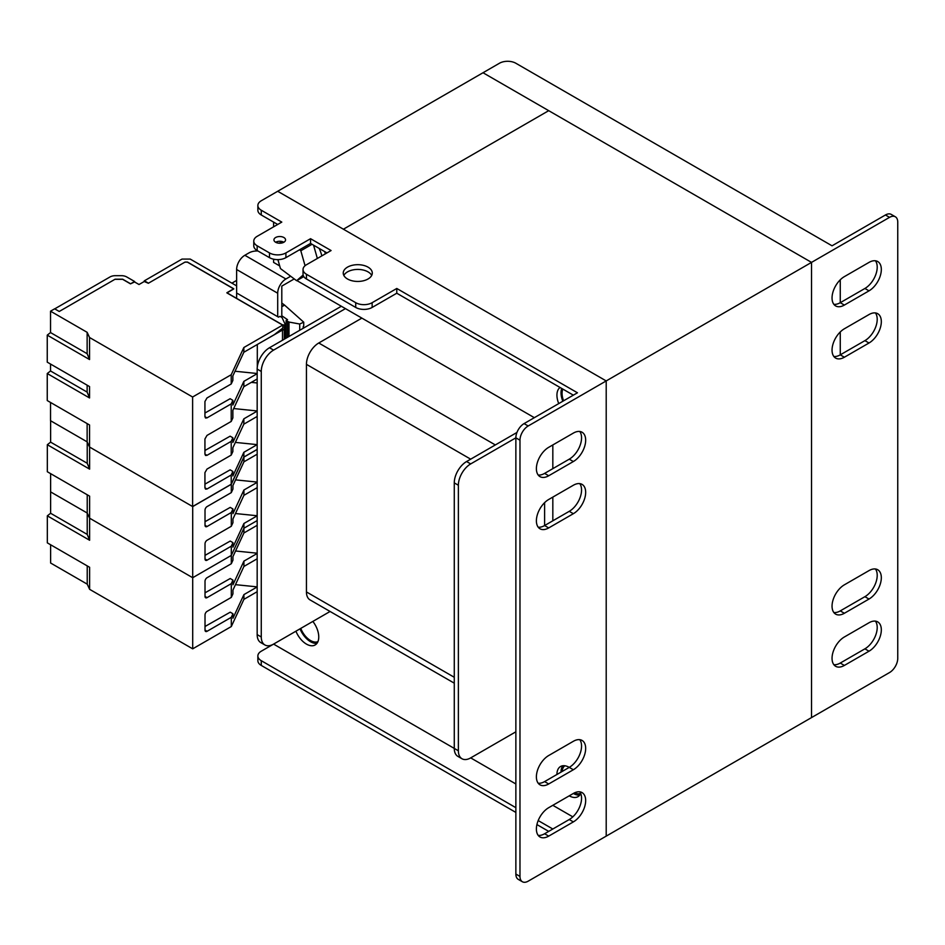 <?xml version="1.0" encoding="UTF-8"?>
<svg xmlns="http://www.w3.org/2000/svg" width="945" height="945" viewBox="0 0 945 945"><rect width="100%" height="100%" fill="white"/><g stroke="black" fill="none" stroke-linecap="round" stroke-linejoin="round"><path stroke-width="1.42" d="M368.03 267.14A14.518 8.387 0 0 0 352.213 265.321A14.518 8.387 0 0 0 343.248 273.07A14.518 8.387 0 0 0 347.5 278.988A14.518 8.387 0 0 0 363.329 280.807A14.518 8.387 0 0 0 372.283 273.07A14.518 8.387 0 0 0 368.03 267.14M371.692 275.432A14.518 8.387 0 0 0 368.03 271.876A14.518 8.387 0 0 0 343.85 275.432M283.854 237.502A5.812 3.355 0 0 0 277.523 236.782A5.812 3.355 0 0 0 273.944 239.876A5.812 3.355 0 0 0 275.645 242.251A5.812 3.355 0 0 0 281.976 242.971A5.812 3.355 0 0 0 285.555 239.876A5.812 3.355 0 0 0 283.854 237.502M283.854 242.251A5.812 3.355 0 0 0 275.645 242.251M300.026 628.827A17.423 10.064 -120 0 0 310.551 641.726A17.423 10.064 -120 0 0 316.965 643.344M295.927 631.201A17.423 10.064 -120 0 0 306.44 644.1A17.423 10.064 -120 0 0 315.146 644.962A17.423 10.064 -120 0 0 312.854 621.432M562.83 765.757A17.423 10.064 -120 0 0 561.035 772.112M573.355 793.457A17.423 10.064 -60 0 1 582.061 792.595A17.423 10.064 -60 0 1 584.731 806.546A17.423 10.064 -60 0 1 573.355 821.902L548.714 836.124A17.423 10.064 -60 0 1 539.997 836.986A17.423 10.064 -60 0 1 537.327 823.024A17.423 10.064 -60 0 1 548.714 807.68L573.355 793.457A17.423 10.064 -120 0 0 579.757 795.076M579.757 739.675A17.423 10.064 -60 0 1 579.982 753.909A17.423 10.064 -60 0 1 569.244 767.375A17.423 10.064 -120 0 0 560.539 766.513A17.423 10.064 -120 0 0 556.924 774.487M569.244 795.82L569.244 795.82A17.423 10.064 -120 0 0 577.95 796.682A17.423 10.064 -120 0 0 580.702 793.457M561.732 388.454A17.423 10.064 -120 0 0 562.83 401.235M560.066 387.485A17.423 10.064 -120 0 0 558.731 403.598M515.864 807.68L261.269 660.697A11.612 6.709 -0 0 1 257.867 655.948A11.612 6.709 -0 0 1 261.269 651.211L330.077 611.474M269.479 252.917A11.612 6.709 0 0 0 285.91 252.917L285.91 257.654A11.612 6.709 180 0 1 269.479 257.654L269.479 252.917L257.17 245.806A11.612 6.709 0 0 1 253.768 241.058A11.612 6.709 0 0 1 257.17 236.321L281.799 222.099L261.269 210.239L261.269 214.987A11.612 6.709 180 0 1 257.867 210.239L257.867 205.502A11.612 6.709 0 0 1 261.269 200.753L483.013 72.741L811.519 262.391L483.013 72.741L499.432 63.256A11.612 6.709 0 0 1 515.864 63.256L832.049 245.806L885.43 214.987A11.612 6.709 -60 0 1 891.241 214.409L895.34 216.783A11.612 6.709 120 0 0 889.54 217.35L811.519 262.391L811.519 717.586L811.519 262.391L606.206 380.93L277.7 191.28L343.401 229.21L548.714 110.671L343.401 229.21L606.206 380.93L606.206 836.124L606.206 380.93L528.184 425.982A11.612 6.709 120 0 0 519.974 440.205L515.864 437.83L515.864 874.054L519.974 876.428L519.974 440.205M273.589 222.099L273.589 226.835M273.589 259.19L273.589 262.403L279.696 265.923M303.038 269.514A11.612 6.709 0 0 0 306.44 274.251L306.44 278.988A11.612 6.709 180 0 1 303.038 274.251L303.038 269.514A11.612 6.709 0 0 1 306.44 264.765L331.081 250.543L310.551 238.695L310.551 243.432L326.97 252.917M261.269 214.987L277.7 224.461M515.864 783.972L470.693 757.89A17.423 10.064 120 0 1 461.987 758.752A17.423 10.064 120 0 1 458.372 750.779L458.372 485.246A17.423 10.064 120 0 1 470.693 463.912L515.864 437.83A11.612 6.709 -60 0 1 524.073 423.608L577.454 392.789L396.782 288.473L396.782 293.222L573.355 395.164M572.824 816.858L552.813 805.305M516.962 432.456L466.582 461.538A17.423 10.064 120 0 0 454.273 482.883L454.273 748.405L273.589 644.1A17.423 10.064 120 0 1 264.883 644.962L260.773 642.588A17.423 10.064 120 0 1 257.17 634.615L257.17 369.082A17.423 10.064 120 0 1 269.479 347.748L341.346 306.263M295.076 279.543L294.119 278.834M534.338 417.678L296.86 280.57M552.825 520.813L552.825 497.105M552.825 468.649L552.825 444.941M579.757 431.463A17.423 10.064 -60 0 1 579.982 445.709A17.423 10.064 -60 0 1 569.244 459.175L544.603 473.398A17.423 10.064 -60 0 1 538.189 475.016M579.757 483.627A17.423 10.064 -60 0 1 579.982 497.861A17.423 10.064 -60 0 1 569.244 511.328L544.603 525.55A17.423 10.064 -60 0 1 538.189 527.18M573.355 769.75L548.714 783.972A17.423 10.064 -60 0 1 539.997 784.834A17.423 10.064 -60 0 1 537.327 770.872A17.423 10.064 -60 0 1 548.714 755.516L573.355 741.293A17.423 10.064 -60 0 1 582.061 740.431A17.423 10.064 -60 0 1 584.731 754.393A17.423 10.064 -60 0 1 573.355 769.75L569.244 767.375L544.603 781.598A17.423 10.064 -60 0 1 538.189 783.216M579.757 791.827A17.423 10.064 -60 0 1 579.982 806.073A17.423 10.064 -60 0 1 569.244 819.528L544.603 833.762A17.423 10.064 -60 0 1 538.189 835.38M519.974 876.428A11.612 6.709 120 0 0 522.372 881.744L518.273 879.382A11.612 6.709 -60 0 1 515.864 874.054M257.867 205.502A11.612 6.709 0 0 0 261.269 210.239M285.91 252.917L310.551 238.695M355.722 302.695A11.612 6.709 0 0 0 372.141 302.695L372.141 307.444A11.612 6.709 180 0 1 355.722 307.444L355.722 302.695L306.44 274.251M372.141 302.695L396.782 288.473M261.269 660.697L261.269 665.434L515.864 812.416M536.925 824.583L548.714 831.387M261.269 665.434A11.612 6.709 180 0 1 257.867 660.697L257.867 655.948M522.372 881.744A11.612 6.709 120 0 0 528.184 881.177L889.54 672.545A11.612 6.709 120 0 0 897.75 658.322L897.75 222.099A11.612 6.709 120 0 0 895.34 216.783M573.355 461.538L548.714 475.76A17.423 10.064 -60 0 1 539.997 476.634A17.423 10.064 -60 0 1 537.327 462.672A17.423 10.064 -60 0 1 548.714 447.316L573.355 433.093A17.423 10.064 -60 0 1 582.061 432.231A17.423 10.064 -60 0 1 584.731 446.194A17.423 10.064 -60 0 1 573.355 461.538L569.244 459.175M573.355 513.702L548.714 527.924A17.423 10.064 -60 0 1 539.997 528.787A17.423 10.064 -60 0 1 537.327 514.824A17.423 10.064 -60 0 1 548.714 499.48L573.355 485.246A17.423 10.064 -60 0 1 582.061 484.383A17.423 10.064 -60 0 1 584.731 498.346A17.423 10.064 -60 0 1 573.355 513.702L569.244 511.328M372.141 307.444L396.782 293.222M306.44 278.988L355.722 307.444M285.91 257.654L310.551 243.432M257.17 245.806L257.17 250.543L269.479 257.654M257.17 250.543A11.612 6.709 180 0 1 253.768 245.806L253.768 241.058M552.825 829.013L538.189 820.567M257.89 250.968A11.612 6.709 -0 0 0 248.948 252.917L244.849 255.28L285.91 278.988A11.612 6.709 120 0 0 277.7 293.222L236.628 269.514L236.628 298.372M290.67 276.247L285.91 278.988M277.7 316.693L277.7 293.222M281.799 317.437L281.799 286.111L294.119 278.988M236.628 269.514A11.612 6.709 -60 0 1 244.849 255.28M345.445 308.625L273.589 350.111A17.423 10.064 120 0 0 261.269 371.456L261.269 636.977A17.423 10.064 120 0 0 264.883 644.962M361.876 318.111L318.76 343A17.423 10.064 120 0 0 306.44 364.345L306.44 591.936A17.423 10.064 120 0 0 310.055 599.91L454.273 683.176M544.603 502.657L544.603 525.55L548.714 527.924M458.372 750.779L454.273 748.405A17.423 10.064 120 0 0 457.876 756.378L461.987 758.752M470.693 757.89L515.864 731.808M875.413 312.937A17.423 10.064 -60 0 1 875.637 327.171A17.423 10.064 -60 0 1 864.899 340.637L840.259 354.859L840.259 331.967M875.413 260.773A17.423 10.064 -60 0 1 875.637 275.019A17.423 10.064 -60 0 1 864.899 288.473L840.259 302.695L840.259 279.803M281.409 329.143L284.291 329.758L284.291 325.021A1.158 0.673 0 0 0 285.106 324.194L282.212 317.957A2.906 1.677 0 0 0 281.456 317.201L279.956 316.339L278.515 317.166L237.455 293.458M284.291 339.196L284.291 329.758L282.496 330.041L282.496 340.235M235.033 371.243L257.17 373.499M251.299 382.382L257.17 382.973L251.299 382.382M134.592 281.48L126.736 276.956A7.548 4.359 0 0 0 121.409 275.68L115.337 275.68A7.548 4.359 0 0 0 109.998 276.956L54.727 308.861L59.24 311.472L114.924 279.318L122.637 279.318L130.481 283.854L134.592 281.953M281.799 306.286L284.575 305.117L281.799 306.723M281.799 315.772L287.552 319.682L286.111 320.509L289.005 322.056L299.707 324.017L303.723 322.186L284.575 305.117M144.242 281.504L148.353 283.264L184.913 262.143L187.382 262.143L233.781 288.934L226.918 292.903L281.917 324.655L284.291 325.021M236.628 285.874L190.228 259.084L182.019 259.084L144.242 280.889M303.215 328.269L303.215 326.604A3.319 1.914 0 0 0 303.723 325.588L303.723 322.186M284.268 304.869L281.799 303.05M286.111 320.509L286.111 338.145M236.628 280.417L231.915 283.146M257.158 344.571L282.496 330.041M257.3 344.582L257.3 366.884M205.018 596.437L207.073 597.63A2.906 1.677 -60 0 1 205.62 597.772A2.906 1.677 -60 0 1 205.018 596.437L205.018 581.269A2.906 1.677 -60 0 1 207.073 577.714L231.301 563.728L232.942 560.172L232.942 556.617L243.916 532.968L257.17 525.314M205.018 630.102L207.073 631.295A2.906 1.677 -60 0 1 205.62 631.437A2.906 1.677 -60 0 1 205.018 630.102L205.018 614.935A2.906 1.677 -60 0 1 207.073 611.38L231.301 597.394L232.942 593.838L232.942 590.093L243.916 566.445L257.17 558.79M207.073 631.295L231.301 617.309L232.942 613.754L230.226 612.183L205.018 626.488M232.942 613.754L232.942 618.254L243.916 594.606L243.916 599.343L231.301 626.547L192.697 648.837L89.621 589.326L87.224 584.152L87.224 565.89M207.073 597.63L231.301 583.644L232.942 580.088L230.226 578.517L205.018 592.822M232.942 580.088L232.942 584.778L243.916 561.129L257.17 553.486M243.916 561.129L243.916 566.445M231.301 583.644L231.301 597.394M50.617 544.757L50.617 563.019L87.224 584.152M50.617 473.634L50.617 513.265L47.333 515.84L47.333 542.867L89.621 567.284L89.621 589.326M47.333 515.84L89.621 540.256L87.224 534.409L87.224 513.029L89.621 518.203L192.697 577.714L231.301 555.424L231.301 563.728M50.617 513.265L87.224 534.409M257.17 586.963L243.916 594.606M257.17 591.7L243.916 599.343M231.301 617.309L231.301 626.547M50.534 364.061L50.534 370.972L47.25 373.535L47.25 400.562L89.551 424.99L89.551 447.032L87.141 441.858L50.617 420.761L50.617 442.142L47.333 444.717L89.621 469.133L89.621 447.079L192.697 506.591L192.697 648.837M47.333 444.717L47.333 471.744L89.621 496.16L89.621 540.256M207.073 560.172A2.906 1.677 -60 0 1 205.62 560.314A2.906 1.677 -60 0 1 205.018 558.979L207.073 560.172L231.301 546.175L231.301 555.424L192.697 577.714L89.621 518.203L87.224 513.029L50.617 491.896L87.224 513.029L87.224 494.767M257.17 515.84L243.916 523.483L243.916 528.22L231.301 555.424L243.916 528.22L257.17 520.577L243.916 528.22L243.916 532.968M235.553 550.994L257.17 553.203M235.47 584.66L257.17 586.869M205.018 525.314L207.073 526.507A2.906 1.677 -60 0 1 205.62 526.648A2.906 1.677 -60 0 1 205.018 525.314L205.018 510.146A2.906 1.677 -60 0 1 207.073 506.591L231.301 492.605L232.942 489.049L232.942 485.494L243.916 461.845L257.17 454.191M205.018 558.979L205.018 543.812A2.906 1.677 -60 0 1 207.073 540.256L231.301 526.27L232.942 522.715L232.942 518.97L243.916 495.322L257.17 487.667M231.301 546.175L232.942 542.631L230.226 541.06L205.018 555.365M232.942 542.631L232.942 547.131L243.916 523.483M207.073 526.507L231.301 512.509L232.942 508.965L230.226 507.394L205.018 521.699M232.942 508.965L232.942 513.655L243.916 490.006L257.17 482.363M243.916 490.006L243.916 495.322M231.301 512.509L231.301 526.27M50.617 442.142L87.224 463.274L89.621 469.133M192.697 506.591L231.301 484.301L231.301 492.605M87.224 463.274L87.224 442.036M231.301 484.301L243.916 457.096L257.17 449.454M243.916 457.096L243.916 461.845M235.553 479.871L257.17 482.08M235.47 513.537L257.17 515.746M233.687 408.559L257.17 410.957M235.364 442.402L257.17 444.622L243.845 452.312L243.845 457.049L231.218 484.253L192.615 506.544L89.551 447.032M305.07 265.722L300.817 250.768L299.518 249.799M281.456 241.412L279.389 243.219M277.901 259.615L280.452 268.569L296.624 280.712L303.121 275.03M317.355 258.469L313.563 245.18M300.817 250.768L312.039 244.294M296.624 280.712L303.77 276.59M321.855 255.871A28.315 16.348 -120 0 0 319.186 248.417M325.34 253.851A28.315 16.348 -120 0 0 324.702 251.594M300.782 628.401A15.97 9.226 -120 0 0 310.551 640.545A15.97 9.226 -120 0 0 317.933 641.631M564.815 765.769A15.97 9.226 -120 0 0 562.11 771.498M562.83 389.092A15.97 9.226 -120 0 0 563.586 400.798M574.489 792.855A15.97 9.226 -120 0 0 580.667 793.387M875.413 621.137A17.423 10.064 -60 0 1 875.637 635.371A17.423 10.064 -60 0 1 864.899 648.837L840.259 663.059A17.423 10.064 -60 0 1 833.844 664.689M875.413 568.973A17.423 10.064 -60 0 1 875.637 583.219A17.423 10.064 -60 0 1 864.899 596.685L840.259 610.907A17.423 10.064 -60 0 1 833.844 612.525M844.369 357.234A17.423 10.064 -60 0 1 835.652 358.096A17.423 10.064 -60 0 1 832.982 344.134A17.423 10.064 -60 0 1 844.369 328.777L869.01 314.555A17.423 10.064 -60 0 1 877.716 313.693A17.423 10.064 -60 0 1 880.386 327.655A17.423 10.064 -60 0 1 869.01 343L844.369 357.234L840.259 354.859A17.423 10.064 -60 0 1 833.844 356.478M844.369 305.07A17.423 10.064 -60 0 1 835.652 305.932A17.423 10.064 -60 0 1 832.982 291.97A17.423 10.064 -60 0 1 844.369 276.625L869.01 262.403A17.423 10.064 -60 0 1 877.716 261.529A17.423 10.064 -60 0 1 880.386 275.491A17.423 10.064 -60 0 1 869.01 290.847L844.369 305.07L840.259 302.695A17.423 10.064 -60 0 1 833.844 304.325M844.369 636.977L869.01 622.755A17.423 10.064 -60 0 1 877.716 621.893A17.423 10.064 -60 0 1 880.386 635.855A17.423 10.064 -60 0 1 869.01 651.211L844.369 665.434A17.423 10.064 -60 0 1 835.652 666.296A17.423 10.064 -60 0 1 832.982 652.333A17.423 10.064 -60 0 1 844.369 636.977M844.369 584.825L869.01 570.603A17.423 10.064 -60 0 1 877.716 569.74A17.423 10.064 -60 0 1 880.386 583.703A17.423 10.064 -60 0 1 869.01 599.047L844.369 613.27A17.423 10.064 -60 0 1 835.652 614.132A17.423 10.064 -60 0 1 832.982 600.181A17.423 10.064 -60 0 1 844.369 584.825M204.935 416.651L206.99 417.879L205.526 418.009L204.935 416.686L204.935 401.519L206.99 397.963L231.218 383.965L232.86 380.445L232.86 375.909L243.845 352.261L274.393 334.624L282.803 328.057L282.803 325.021L226.871 292.737L233.746 288.768L187.453 262.048L185.09 262.048L148.471 283.193L144.904 281.126L139.021 284.516L134.178 281.716L130.611 283.784L122.673 279.2L115.136 279.2L59.24 311.472L54.645 308.814L50.534 311.188L50.534 332.569L87.141 353.702L89.551 359.549L47.25 335.132L47.25 362.159L89.551 386.576L89.551 397.963L47.25 373.535M204.935 454.108L206.99 455.336L205.526 455.466L204.935 454.143L204.935 438.976L206.99 435.421L231.218 421.435L232.86 417.903L232.86 410.343L243.845 386.682L257.17 378.992M204.935 487.774L206.99 489.002L205.526 489.132L204.935 487.809L204.935 472.642L206.99 469.086L231.218 455.088L232.86 451.568L232.86 447.8L243.845 424.151L257.17 416.45M206.99 489.002L231.218 475.004L232.86 471.437L230.143 469.842L204.935 484.147M232.86 471.437L232.86 475.961L243.845 452.312M206.99 417.879L231.218 403.881L232.86 400.314L230.143 398.719L204.935 413.024M232.86 400.314L232.86 405.027L243.845 381.378L257.17 373.677M243.845 381.378L243.845 386.682M231.218 403.881L231.218 421.435M206.99 455.336L231.218 441.339L232.86 437.771L230.143 436.177L204.935 450.481M232.86 437.771L232.86 442.484L243.845 418.836L257.17 411.134M243.845 418.836L243.845 424.151M231.218 441.339L231.218 455.088M50.534 402.464L50.534 420.714L87.141 441.858L87.141 423.596M47.25 335.132L50.534 332.569M50.534 370.972L87.141 392.104L89.551 397.963M257.17 449.359L243.845 457.049M231.218 475.004L231.218 484.253M87.141 353.702L87.141 332.321L89.551 337.507L192.615 397.006L231.218 374.728L231.218 383.965M192.615 397.006L192.615 506.544M89.551 337.507L89.551 359.549M87.141 392.104L87.141 385.194M50.534 311.188L87.141 332.321M231.218 374.728L243.845 347.524L282.803 325.021M243.845 347.524L243.845 352.261M524.073 423.608L528.184 425.982M548.714 836.124L544.603 833.762M573.355 821.902L569.244 819.528M548.714 783.972L544.603 781.598M548.714 475.76L544.603 473.398M273.589 350.111L269.479 347.748M261.269 371.456L257.17 369.082M261.269 636.977L257.17 634.615M454.273 677.281L306.44 591.936M495.334 444.941L318.76 343M470.693 459.175L306.44 364.345M470.693 463.912L466.582 461.538M458.372 485.246L454.273 482.883M285.106 324.548L285.106 338.723M287.563 337.306L287.563 321.489M289.005 322.056L289.005 336.467M299.707 324.017L299.707 330.301M889.54 217.35L885.43 214.987M869.01 290.847L864.899 288.473M869.01 343L864.899 340.637M869.01 599.047L864.899 596.685M844.369 613.27L840.259 610.907M869.01 651.211L864.899 648.837M844.369 665.434L840.259 663.059M285.154 324.371L285.154 338.7"/></g></svg>
